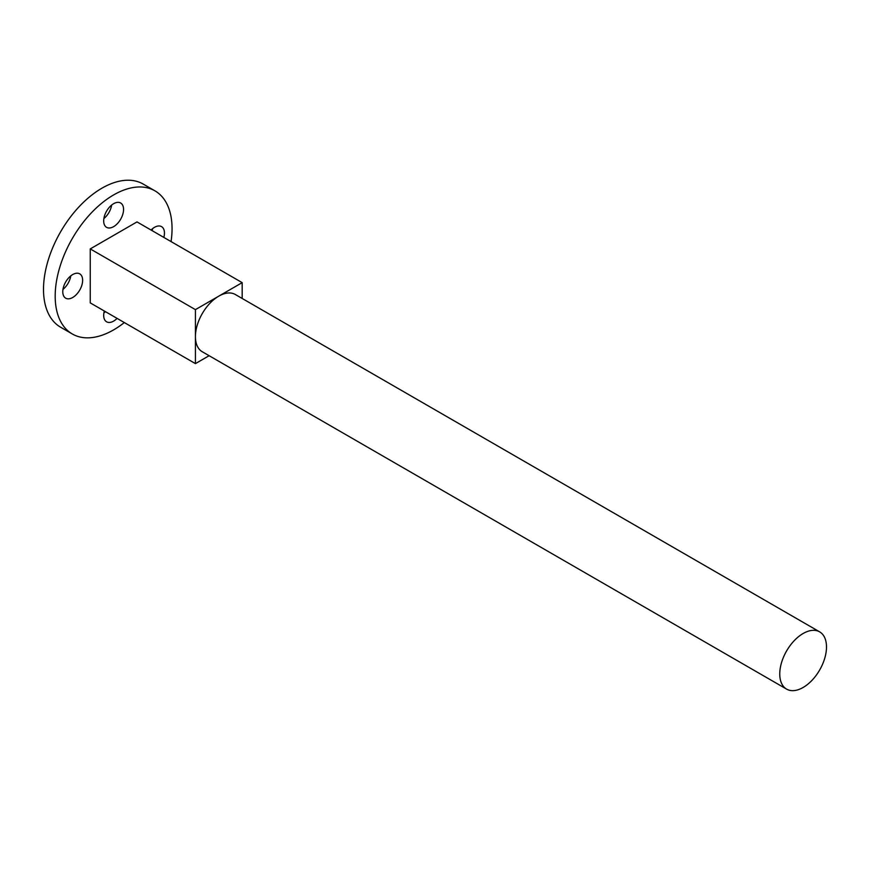 <?xml version="1.0" encoding="UTF-8"?>
<svg xmlns="http://www.w3.org/2000/svg" width="870" height="870" viewBox="0 0 870 870"><rect width="100%" height="100%" fill="white"/><g stroke="black" fill="none" stroke-linecap="round" stroke-linejoin="round"><path stroke-width="1.3" d="M826.5 646.997A33.06 19.086 120 0 0 819.649 631.859A33.06 19.086 120 0 0 786.6 650.945A33.06 19.086 120 0 0 786.6 689.116A33.06 19.086 120 0 0 812.069 680.253A33.06 19.086 120 0 0 826.5 646.997M786.6 689.116L202.275 351.752A33.06 19.086 -60 0 1 195.424 336.625A33.06 19.086 -60 0 1 218.794 296.137A33.06 19.086 -60 0 1 235.324 294.506L819.649 631.859M242.175 298.453L242.175 282.641L195.424 309.633L195.424 363.616L209.115 355.71M62.977 289.395A14.05 8.113 120 0 0 70.774 275.899M62.781 291.754A14.05 8.113 -60 0 1 68.915 277.617A14.05 8.113 -60 0 1 79.735 273.854A14.05 8.113 -60 0 1 79.735 290.069A14.05 8.113 -60 0 1 65.696 298.182A14.05 8.113 -60 0 1 62.781 291.754M103.878 313.015A14.05 8.113 120 0 0 105.4 311.634M117.091 318.387A14.05 8.113 -60 0 1 106.597 321.802A14.05 8.113 -60 0 1 103.682 315.375A14.05 8.113 -60 0 1 104.313 311.003M103.878 218.555A14.05 8.113 120 0 0 111.675 205.048M103.682 220.904A14.05 8.113 -60 0 1 109.816 206.766A14.05 8.113 -60 0 1 120.647 203.004A14.05 8.113 -60 0 1 120.647 219.229A14.05 8.113 -60 0 1 106.597 227.342A14.05 8.113 -60 0 1 103.682 220.904M152.141 230.67A14.05 8.113 120 0 0 152.576 228.669M151.054 230.039A14.05 8.113 -60 0 1 161.548 226.624A14.05 8.113 -60 0 1 163.832 237.412M195.424 363.616L90.252 302.89L90.252 248.907L136.992 221.915L242.175 282.641M90.252 248.907L195.424 309.633M171.064 241.588A82.639 47.709 120 0 0 172.053 228.669A82.639 47.709 120 0 0 154.936 190.834A82.639 47.709 120 0 0 72.297 238.554A82.639 47.709 120 0 0 72.297 333.971A82.639 47.709 120 0 0 124.323 322.563M72.297 333.971L60.617 327.218A82.639 47.709 -60 0 1 60.617 231.801A82.639 47.709 -60 0 1 143.245 184.092L154.936 190.834"/></g></svg>
